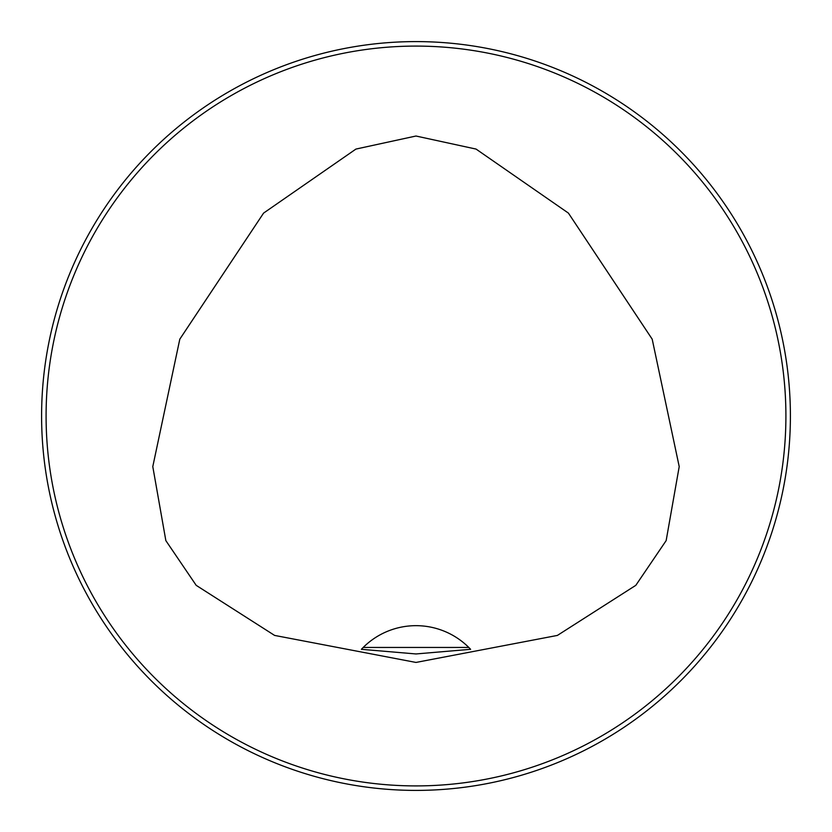 <?xml version="1.0" encoding="UTF-8"?>
<svg xmlns="http://www.w3.org/2000/svg" width="832" height="832" viewBox="0 0 832 832"><rect width="100%" height="100%" fill="white"/><g stroke="black" fill="none" stroke-linecap="round" stroke-linejoin="round"><path stroke-width="1.25" d="M790.4 416A374.4 374.4 0 0 1 228.8 740.241A374.4 374.4 0 0 1 228.8 91.759A374.4 374.4 0 0 1 790.4 416M416 136.022L355.94 149.074L263.578 213.106L179.806 339.165L152.786 466.606L165.849 540.623L196.196 585.343L274.602 635.419L416 662.438L557.398 635.419L635.804 585.343L666.151 540.623L679.214 466.606L652.194 339.165L568.422 213.106L476.06 149.074L416 136.022M785.907 416A369.907 369.907 0 0 0 231.046 95.649A369.907 369.907 0 0 0 231.046 736.351A369.907 369.907 0 0 0 785.907 416M363.199 647.452L361.39 649.314L416 653.952L470.61 649.314L468.801 647.452A74.88 74.88 0 0 0 363.199 647.452L468.801 647.452M470.61 649.314A74.88 74.88 0 0 0 469.082 647.733"/></g></svg>
